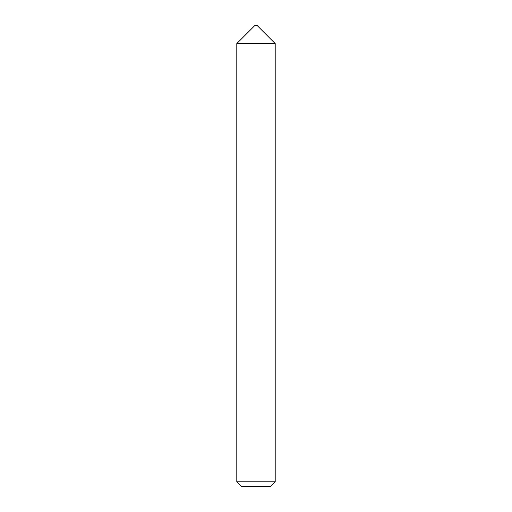 <?xml version="1.0" encoding="UTF-8"?>
<svg xmlns="http://www.w3.org/2000/svg" width="512" height="512" viewBox="0 0 512 512"><rect width="100%" height="100%" fill="white"/><g stroke="black" fill="none" stroke-linecap="round" stroke-linejoin="round"><path stroke-width="0.38" stroke-dasharray="2.56 1.92" d="M275.2 481.792L236.8 481.792M275.2 43.571L236.8 43.571M241.408 486.4L270.592 486.4M257.229 25.6L254.771 25.6"/><path stroke-width="0.77" d="M254.771 25.6L257.229 25.6L275.2 43.571L236.8 43.571L254.771 25.6M275.2 481.792L270.592 486.4L241.408 486.4L236.8 481.792L275.2 481.792L275.2 43.571M236.8 481.792L236.8 43.571"/></g></svg>
